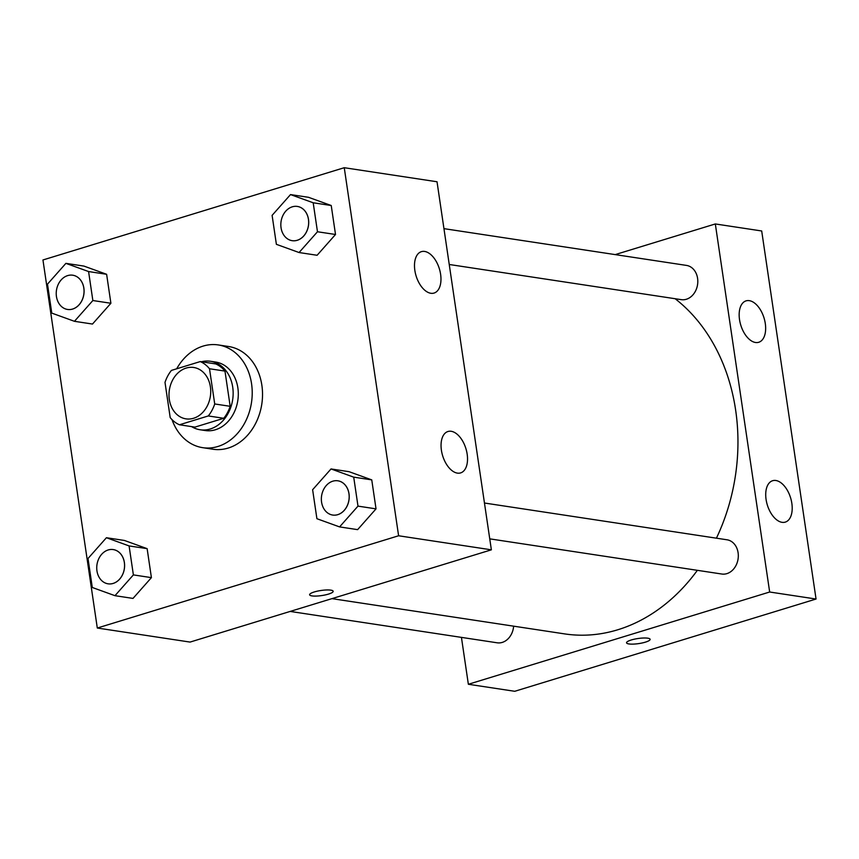 <?xml version="1.0" encoding="UTF-8"?>
<svg xmlns="http://www.w3.org/2000/svg" width="859" height="859" viewBox="0 0 859 859"><rect width="100%" height="100%" fill="white"/><g stroke="black" fill="none" stroke-linecap="round" stroke-linejoin="round"><path stroke-width="1.29" d="M186.156 368.082A25.974 20.745 98.6 0 1 193.747 367.491A25.974 20.745 98.6 0 1 210.369 396.289A25.974 20.745 98.6 0 1 185.963 418.859A25.974 20.745 98.6 0 1 168.987 394.796A25.974 20.745 98.6 0 1 186.156 368.082M165.003 382.384L170.2 417.592A33.533 26.769 98.6 0 0 179.456 424.776L208.286 415.949A33.533 26.769 98.6 0 0 214.718 403.966L209.51 368.758A33.533 26.769 98.6 0 0 200.254 361.575L171.435 370.401A33.533 26.769 98.6 0 0 165.003 382.384M214.718 403.966L230.18 406.307L224.972 371.099L209.51 368.758M224.972 371.099A33.533 26.769 98.6 0 0 215.716 363.926L200.254 361.575M230.18 406.307A33.533 26.769 98.6 0 1 223.748 418.29L208.286 415.949M179.456 424.776L194.918 427.116L223.748 418.29M191.621 426.622A34.639 27.66 -81.4 0 0 200.126 429.768A34.639 27.66 -81.4 0 0 232.714 387.13A34.639 27.66 -81.4 0 0 210.509 361.274A34.639 27.66 -81.4 0 0 201.446 361.757M210.509 361.274L215.663 362.058A34.639 27.66 98.6 0 1 237.868 387.914A34.639 27.66 98.6 0 1 205.28 430.542L200.126 429.768M176.675 368.801A51.959 41.49 98.6 0 1 203.057 346.113A51.959 41.49 98.6 0 1 218.261 344.931A51.959 41.49 98.6 0 1 251.494 402.517A51.959 41.49 98.6 0 1 202.692 447.668A51.959 41.49 98.6 0 1 172.025 419.643M218.261 344.931L228.569 346.499A51.959 41.49 98.6 0 1 261.802 404.084A51.959 41.49 98.6 0 1 212.989 449.236L202.692 447.668M398.608 535.769L344.255 167.709L42.95 259.966L97.303 628.026L398.608 535.769L491.369 549.824L437.027 181.764L344.255 167.709M299.072 252.535L317.111 255.273L335.515 234.486L331.23 205.516L308.553 197.312L290.514 194.585L272.11 215.362L276.383 244.332L299.072 252.535L317.476 231.758L313.191 202.778L290.514 194.585M339.584 526.911L357.623 529.638L376.027 508.861L371.754 479.88L349.065 471.688L331.026 468.95L312.622 489.727L316.907 518.707L339.584 526.911L357.988 506.123L353.715 477.153L331.026 468.95M114.977 595.684L133.005 598.412L151.409 577.635L147.136 548.654L124.448 540.461L106.419 537.723L88.015 558.5L92.289 587.481L114.977 595.684L133.381 574.896L129.097 545.927L106.419 537.723M74.454 321.309L92.493 324.047L110.897 303.259L106.623 274.289L83.935 266.086L65.896 263.359L47.492 284.136L51.776 313.106L74.454 321.309L92.858 300.532L88.584 271.551L65.896 263.359M311.978 595.91A11.908 2.566 -8.4 0 1 309.616 594.761A11.908 2.566 -8.4 0 1 321.019 590.487A11.908 2.566 -8.4 0 1 333.174 591.282A11.908 2.566 -8.4 0 1 325.314 594.922A11.908 2.566 -8.4 0 1 311.978 595.91M491.369 549.824L190.064 642.081L97.303 628.026M309.616 594.761A11.908 2.566 171.6 0 0 311.978 595.899A11.908 2.566 171.6 0 0 325.303 594.911A11.908 2.566 171.6 0 0 333.174 591.282M467.167 454.153A21.647 12.166 -107 0 1 460.628 472.901A21.647 12.166 -107 0 1 442.653 455.764A21.647 12.166 -107 0 1 447.947 431.508A21.647 12.166 -107 0 1 467.167 454.153M440.613 274.311A21.647 12.166 -107 0 1 434.063 293.059A21.647 12.166 -107 0 1 416.1 275.922A21.647 12.166 -107 0 1 421.393 251.655A21.647 12.166 -107 0 1 440.613 274.311M675.142 298.728A181.84 145.203 98.6 0 1 716.417 538.185M697.368 570.322A181.84 145.203 98.6 0 1 564.588 633.888L331.971 598.637M484.465 503.02L726.993 539.785A17.32 13.83 98.6 0 1 738.074 558.973A17.32 13.83 98.6 0 1 721.807 574.027L489.759 538.851M443.942 228.644L686.481 265.41A17.32 13.83 98.6 0 1 697.562 284.608A17.32 13.83 98.6 0 1 681.294 299.651L449.236 264.486M513.639 626.168A17.32 13.83 98.6 0 1 497.189 642.8L290.192 611.425M715.322 223.952L769.664 592.012L816.05 599.034L761.697 230.974L715.322 223.952L615.194 254.608M461.433 637.378L468.359 684.269L769.664 592.012M782.055 522.326A21.647 12.166 -107 0 1 766.593 502.225A21.647 12.166 -107 0 1 772.628 480.718A21.647 12.166 -107 0 1 791.848 503.374A21.647 12.166 -107 0 1 785.298 522.111A21.647 12.166 -107 0 1 782.055 522.326M749.316 300.661A21.647 12.166 -107 0 1 765.294 323.521A21.647 12.166 -107 0 1 758.744 342.269A21.647 12.166 -107 0 1 740.769 325.132A21.647 12.166 -107 0 1 746.063 300.865A21.647 12.166 -107 0 1 749.316 300.661M468.359 684.269L514.745 691.291L816.05 599.034M631.247 639.987A11.908 2.566 -8.4 0 1 643.434 638.012A11.908 2.566 -8.4 0 1 650.113 639.321A11.908 2.566 -8.4 0 1 638.709 643.606A11.908 2.566 -8.4 0 1 626.555 642.8A11.908 2.566 -8.4 0 1 631.247 639.987M626.555 642.8A11.908 2.566 171.6 0 0 638.709 643.595A11.908 2.566 171.6 0 0 650.113 639.321M72.779 275.213L72.736 275.202A17.32 13.83 98.6 0 1 72.779 275.213A17.32 13.83 98.6 0 1 83.849 294.401A17.32 13.83 98.6 0 1 67.582 309.455A17.32 13.83 98.6 0 1 67.56 309.455A17.32 13.83 98.6 0 1 56.222 293.402A17.32 13.83 98.6 0 1 67.668 275.599A17.32 13.83 98.6 0 1 72.736 275.202A17.32 13.83 98.6 0 1 83.806 294.401A17.32 13.83 98.6 0 1 67.539 309.444L67.582 309.455M92.493 324.047L110.897 303.259L92.858 300.532M110.897 303.259L106.623 274.289L88.584 271.551M106.623 274.289L83.935 266.086M113.248 549.577L113.291 549.577A17.32 13.83 98.6 0 1 113.291 549.577A17.32 13.83 98.6 0 1 124.362 568.776A17.32 13.83 98.6 0 1 108.094 583.83A17.32 13.83 98.6 0 1 108.073 583.819A17.32 13.83 98.6 0 1 96.734 567.778A17.32 13.83 98.6 0 1 108.18 549.964A17.32 13.83 98.6 0 1 113.248 549.577A17.32 13.83 98.6 0 1 124.33 568.765A17.32 13.83 98.6 0 1 108.062 583.819L108.094 583.83M133.005 598.412L151.409 577.635L133.381 574.896M151.409 577.635L147.136 548.654L129.097 545.927M147.136 548.654L124.448 540.461M297.343 206.428L297.386 206.439A17.32 13.83 98.6 0 1 297.386 206.439A17.32 13.83 98.6 0 1 308.467 225.627A17.32 13.83 98.6 0 1 292.2 240.681A17.32 13.83 98.6 0 1 292.178 240.681A17.32 13.83 98.6 0 1 280.829 224.628A17.32 13.83 98.6 0 1 292.275 206.826A17.32 13.83 98.6 0 1 297.343 206.428A17.32 13.83 98.6 0 1 308.424 225.627A17.32 13.83 98.6 0 1 292.157 240.67L292.2 240.681M317.111 255.273L335.515 234.486L317.476 231.758M335.515 234.486L331.23 205.516L313.191 202.778M331.23 205.516L308.553 197.312M337.898 480.804L337.855 480.804A17.32 13.83 98.6 0 1 348.937 499.992A17.32 13.83 98.6 0 1 332.669 515.046A17.32 13.83 98.6 0 1 321.352 499.004A17.32 13.83 98.6 0 1 332.798 481.19A17.32 13.83 98.6 0 1 337.855 480.804A17.32 13.83 98.6 0 1 337.898 480.804A17.32 13.83 98.6 0 1 348.979 500.002A17.32 13.83 98.6 0 1 332.712 515.056A17.32 13.83 98.6 0 1 332.691 515.046M357.623 529.638L376.027 508.861L357.988 506.123M376.027 508.861L371.754 479.88L353.715 477.153M371.754 479.88L349.065 471.688"/></g></svg>
